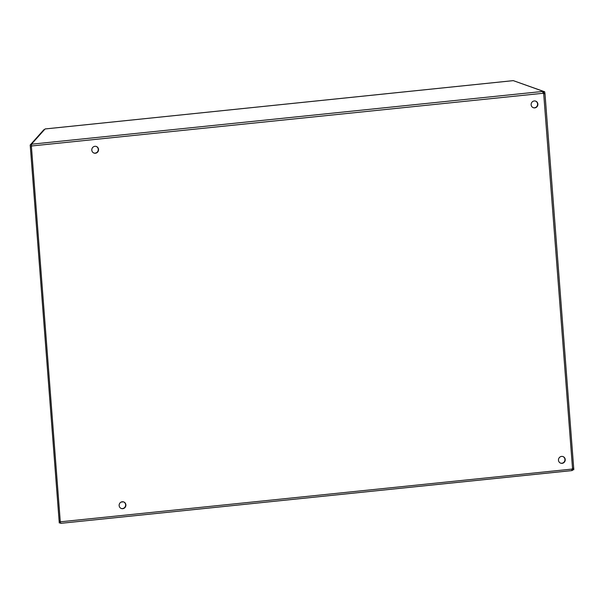 <?xml version="1.0" encoding="UTF-8"?>
<svg xmlns="http://www.w3.org/2000/svg" width="604" height="604" viewBox="0 0 604 604"><rect width="100%" height="100%" fill="white"/><g stroke="black" fill="none" stroke-linecap="round" stroke-linejoin="round"><path stroke-width="0.91" d="M93.854 152.993A3.488 3.367 109.7 0 0 98.059 150.796A3.488 3.367 109.7 0 0 96.202 146.432M94.904 146.311A3.488 3.367 -70.3 0 1 98.346 150.902A3.488 3.367 -70.3 0 1 91.823 149.362A3.488 3.367 -70.3 0 1 94.904 146.311M121.208 508.44A3.488 3.367 109.7 0 0 125.413 506.243A3.488 3.367 109.7 0 0 123.548 501.879M122.257 501.758A3.488 3.367 -70.3 0 1 125.692 506.348A3.488 3.367 -70.3 0 1 119.169 504.808A3.488 3.367 -70.3 0 1 122.257 501.758M533.189 107.655A3.488 3.367 109.7 0 0 537.394 105.458A3.488 3.367 109.7 0 0 535.537 101.095M534.238 100.966A3.488 3.367 -70.3 0 1 537.681 105.557A3.488 3.367 -70.3 0 1 531.158 104.024A3.488 3.367 -70.3 0 1 534.238 100.966M560.542 463.102A3.488 3.367 109.7 0 0 564.74 460.905A3.488 3.367 109.7 0 0 562.883 456.541M561.592 456.413A3.488 3.367 -70.3 0 1 565.027 461.003A3.488 3.367 -70.3 0 1 558.504 459.47A3.488 3.367 -70.3 0 1 561.592 456.413M543.781 93.65L543.54 91.899L544.687 91.785L544.914 93.416L543.698 93.733A1.117 1.08 -70.3 0 1 543.155 93.265L542.619 91.461L543.222 91.325L513.309 80.642L45.074 128.962L31.431 144.213L31.627 146.055L31.144 146.681M544.687 91.785L514.585 81.095M544.166 93.741L544.967 93.514L573.702 468.206M572.63 469.874L572.554 468.508L573.755 468.198L573.77 469.761L572.343 469.776M31.514 145.27L31.431 144.213L542.619 91.461M571.792 470.599L60.642 523.351L571.807 470.607L572.071 469.081A1.117 1.08 -70.3 0 1 572.539 468.515L543.698 93.733M59.955 521.093L60.468 522.249M543.222 91.325L542.973 92.548M31.453 145.994L543.155 93.265M572.071 469.081L60.37 521.811M572.305 469.3L572.396 470.471L571.837 470.584M31.431 146.787L60.241 521.199M44.432 129.679L43.866 129.717L30.2 144.998L59.283 522.966L60.559 522.77M31.476 144.801L30.2 144.998M31.37 144.915L31.491 146.546M60.34 521.426L60.453 522.89M123.442 501.849L121.102 502.09M513.264 80.634L45.074 128.954M31.491 144.96L31.468 145.436"/></g></svg>
